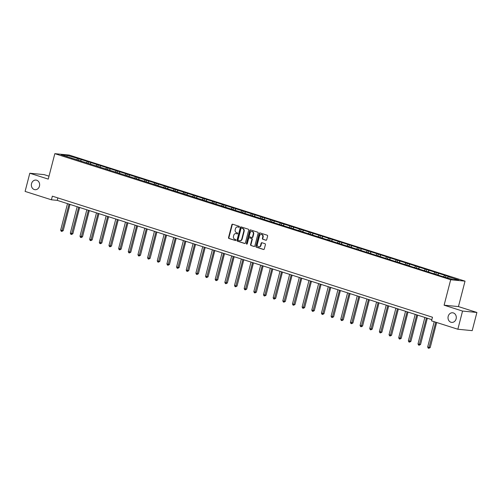 <?xml version="1.0" encoding="UTF-8"?>
<svg xmlns="http://www.w3.org/2000/svg" width="502" height="502" viewBox="0 0 502 502"><rect width="100%" height="100%" fill="white"/><g stroke="black" fill="none" stroke-linecap="round" stroke-linejoin="round"><path stroke-width="0.75" d="M239.398 226.904A0.521 0.446 -84.4 0 0 239.103 226.27L232.646 224.212A0.74 0.634 -84.4 0 0 231.855 224.733L228.529 237.578A0.74 0.634 -84.4 0 0 228.956 238.488L235.413 240.54A0.521 0.446 -84.4 0 0 235.67 239.542L234.836 239.278A2.372 2.027 -84.4 0 1 233.48 236.373L233.756 235.3A2.372 2.027 -84.4 0 1 235.927 233.562A2.372 2.027 -84.4 0 1 236.291 233.637L237.126 233.907A0.521 0.446 -84.4 0 0 237.383 232.903L236.549 232.639A2.372 2.027 -84.4 0 1 235.193 229.734L235.469 228.667A2.372 2.027 -84.4 0 1 237.647 226.929A2.372 2.027 -84.4 0 1 238.011 226.998L238.845 227.268A0.521 0.446 -84.4 0 0 239.398 226.904M448.192 316.329A4.825 4.135 -84.4 0 0 451.681 322.397A4.825 4.135 -84.4 0 0 456.117 318.852A4.825 4.135 -84.4 0 0 452.622 312.784A4.825 4.135 -84.4 0 0 448.192 316.329M31.538 183.625A4.825 4.135 -84.4 0 0 35.033 189.693A4.825 4.135 -84.4 0 0 39.463 186.148A4.825 4.135 -84.4 0 0 35.968 180.08A4.825 4.135 -84.4 0 0 31.538 183.625M265.891 240.245A0.74 0.634 -84.4 0 0 266.681 239.724L267.616 236.122A0.74 0.634 -84.4 0 0 267.19 235.212L260.023 232.928A0.74 0.634 -84.4 0 0 259.227 233.449L255.907 246.3A0.74 0.634 -84.4 0 0 256.327 247.204L263.5 249.488A0.74 0.634 -84.4 0 0 264.29 248.967L265.42 244.612A0.74 0.634 -84.4 0 0 264.993 243.708L261.925 242.73A0.74 0.634 -84.4 0 0 261.134 243.25L260.576 245.409A1.983 1.694 -84.4 0 1 257.325 244.374L259.515 235.915A1.983 1.694 -84.4 0 1 262.766 236.95L262.402 238.362A0.74 0.634 -84.4 0 0 262.822 239.266L266.116 240.27M444.101 305.191L462.549 311.064L457.849 329.243L472.2 330.642L476.9 312.464L458.451 306.584L465.034 281.139L450.683 279.739L444.101 305.191L458.451 306.584M49.008 176.177L44.151 174.633L29.8 173.234L48.248 179.107L54.831 153.662L450.683 279.739M29.8 173.234L25.1 191.413L51.411 199.79L57.228 200.361L431.846 319.674M457.849 329.243L431.538 320.86L432.479 317.226L52.352 196.156L51.411 199.79M248.716 230.104A0.74 0.634 -84.4 0 0 248.295 229.194L241.123 226.91A0.74 0.634 -84.4 0 0 240.332 227.431L237.007 240.276A0.74 0.634 -84.4 0 0 237.433 241.186L244.599 243.47A0.74 0.634 -84.4 0 0 245.396 242.949L248.716 230.104M250.573 229.922L257.746 232.206A0.74 0.634 -84.4 0 1 258.166 233.11L254.84 245.961A0.74 0.634 -84.4 0 1 254.05 246.482L250.981 245.503A0.74 0.634 -84.4 0 1 250.561 244.593L251.904 239.385A0.74 0.634 -84.4 0 0 251.483 238.475L249.45 237.829A0.74 0.634 -84.4 0 0 248.653 238.35L247.254 243.771A0.521 0.446 -84.4 0 1 246.4 243.501L249.783 230.443A0.74 0.634 -84.4 0 1 250.573 229.922M465.034 281.139L69.182 155.062L54.831 153.662M445.939 275.68L78.939 158.789L66.998 155.3L61.1 154.723L440.925 276.012L452.867 279.501L458.765 280.072L448.236 276.721L449.654 276.859L445.939 275.68L445.55 277.167M443.661 276.571L444.521 275.542M437.719 274.676L438.579 273.646M438.629 274.964L438.717 275.303M434.004 273.49L434.864 272.46M428.062 271.601L428.921 270.572M428.972 271.889L429.059 272.228M424.347 270.415L425.207 269.386M418.404 268.526L419.264 267.497M419.314 268.815L419.402 269.154M414.69 267.34L415.549 266.311M408.747 265.445L409.607 264.416M409.657 265.734L409.745 266.079M405.032 264.265L405.892 263.236M399.09 262.37L399.95 261.341M400 262.659L400.088 263.004M395.375 261.191L396.235 260.161M389.433 259.296L390.292 258.266M390.336 259.584L390.43 259.923M385.718 258.11L386.578 257.08M379.776 256.221L380.635 255.192M380.679 256.509L380.767 256.848M376.061 255.035L376.92 254.006M370.112 253.14L370.972 252.117M371.022 253.435L371.11 253.774M366.397 251.96L367.257 250.931M360.455 250.065L361.314 249.036M361.365 250.354L361.453 250.699M356.74 248.885L357.6 247.856M350.798 246.99L351.657 245.961M351.707 247.279L351.795 247.624M347.083 245.811L347.942 244.781M341.14 243.916L342 242.886M342.05 244.204L342.138 244.543M337.426 242.73L338.285 241.7M331.483 240.841L332.343 239.812M332.393 241.129L332.481 241.468M327.768 239.655L328.628 238.626M321.826 237.76L322.686 236.731M322.736 238.055L322.824 238.394M318.111 236.58L318.971 235.551M312.169 234.685L313.028 233.656M313.072 234.974L313.166 235.319M308.454 233.505L309.314 232.476M302.511 231.61L303.371 230.581M303.415 231.899L303.509 232.244M298.797 230.431L299.656 229.401M292.854 228.535L293.714 227.506M293.758 228.824L293.846 229.163M289.139 227.35L289.999 226.32M283.191 225.461L284.05 224.432M284.101 225.749L284.188 226.088M279.476 224.275L280.336 223.246M273.534 222.38L274.393 221.351M274.443 222.675L274.531 223.013M269.819 221.2L270.678 220.171M263.876 219.305L264.736 218.276M264.786 219.594L264.874 219.939M260.161 218.125L261.021 217.096M254.219 216.23L255.079 215.201M255.129 216.519L255.217 216.858M250.504 215.044L251.364 214.021M244.562 213.155L245.422 212.126M245.472 213.444L245.56 213.783M240.847 211.969L241.707 210.94M234.905 210.081L235.764 209.052M235.814 210.369L235.902 210.708M231.19 208.895L232.049 207.866M225.247 207L226.107 205.971M226.151 207.288L226.245 207.633M221.533 205.82L222.392 204.791M215.59 203.925L216.45 202.896M216.494 204.214L216.588 204.559M211.875 202.745L212.735 201.716M205.933 200.85L206.786 199.821M206.837 201.139L206.924 201.478M202.218 199.664L203.078 198.635M196.269 197.775L197.129 196.746M197.179 198.064L197.267 198.403M192.555 196.589L193.414 195.56M186.612 194.701L187.472 193.672M187.522 194.989L187.61 195.328M182.897 193.515L183.757 192.486M176.955 191.62L177.815 190.591M177.865 191.908L177.953 192.253M173.24 190.44L174.1 189.411M167.298 188.545L168.157 187.516M168.208 188.834L168.295 189.179M163.583 187.365L164.443 186.336M157.641 185.47L158.5 184.441M158.55 185.759L158.638 186.098M153.926 184.284L154.785 183.255M147.983 182.395L148.843 181.366M148.893 182.684L148.981 183.023M144.269 181.209L145.128 180.18M138.326 179.321L139.186 178.292M139.23 179.609L139.324 179.948M134.611 178.135L135.471 177.106M128.669 176.24L129.529 175.211M129.572 176.528L129.667 176.873M124.954 175.06L125.814 174.031M119.005 173.165L119.865 172.136M119.915 173.454L120.003 173.799M115.297 171.985L116.15 170.956M109.348 170.09L110.208 169.061M110.258 170.379L110.346 170.718M105.633 168.904L106.493 167.875M99.691 167.015L100.551 165.986M100.601 167.304L100.689 167.643M95.976 165.829L96.836 164.8M90.034 163.941L90.893 162.912M90.944 164.229L91.031 164.568M86.319 162.755L87.179 161.726M80.376 160.86L81.236 159.831M81.286 161.148L81.374 161.493M76.662 159.68L77.521 158.651M67.061 156.618L66.998 155.3M71.629 158.074L71.717 158.419M462.549 311.064L476.9 312.464M447.376 277.75L448.236 276.721M57.862 197.913L57.228 200.361M78.55 160.282L78.939 158.789M88.208 163.357L88.597 161.864M97.865 166.432L98.254 164.938M107.522 169.507L107.911 168.013M117.186 172.581L117.568 171.094M126.843 175.662L127.226 174.169M136.5 178.737L136.883 177.244M146.157 181.812L146.54 180.318M155.815 184.887L156.204 183.393M165.472 187.968L165.861 186.474M175.129 191.042L175.518 189.549M184.786 194.117L185.175 192.624M194.443 197.192L194.832 195.698M204.107 200.267L204.49 198.773M213.764 203.348L214.147 201.854M223.421 206.422L223.804 204.929M233.079 209.497L233.461 208.004M242.736 212.572L243.125 211.078M252.393 215.647L252.782 214.153M262.05 218.728L262.439 217.234M271.707 221.802L272.097 220.309M281.365 224.877L281.754 223.384M291.028 227.952L291.411 226.458M300.685 231.027L301.068 229.539M310.343 234.108L310.725 232.614M320 237.182L320.383 235.689M329.657 240.257L330.046 238.764M339.314 243.332L339.703 241.838M348.972 246.407L349.361 244.92M358.629 249.488L359.018 247.994M368.292 252.562L368.675 251.069M377.95 255.637L378.332 254.144M387.607 258.712L387.99 257.219M397.264 261.787L397.647 260.3M406.921 264.868L407.304 263.374M416.578 267.942L416.967 266.449M426.236 271.017L426.625 269.524M435.893 274.092L436.282 272.599M239.096 227.262L238.394 227.036A2.372 2.027 -84.4 0 0 238.036 226.967A2.372 2.027 -84.4 0 0 237.841 226.954M236.122 233.593A2.372 2.027 -84.4 0 1 236.316 233.599A2.372 2.027 -84.4 0 1 236.68 233.675L237.377 233.901M232.733 224.237A0.74 0.634 -84.4 0 0 232.238 224.77L228.918 237.615A0.74 0.634 -84.4 0 0 229.339 238.525L235.658 240.533M241.211 226.942A0.74 0.634 -84.4 0 0 240.715 227.469L237.396 240.314A0.74 0.634 -84.4 0 0 237.816 241.224L244.901 243.476M241.531 228.121A0.521 0.446 -84.4 0 0 240.979 228.485L238.061 239.761A0.521 0.446 -84.4 0 0 238.356 240.402L239.241 240.678A2.372 2.027 -84.4 0 0 239.598 240.753A2.372 2.027 -84.4 0 0 241.776 239.015L243.765 231.309A2.372 2.027 -84.4 0 0 242.416 228.404L241.92 228.159A0.521 0.446 -84.4 0 0 241.763 228.146M239.793 240.765A2.372 2.027 -84.4 0 0 239.987 240.791A2.372 2.027 -84.4 0 0 242.165 239.052L241.776 239.015M241.92 228.159L242.799 228.441A2.372 2.027 -84.4 0 1 244.154 231.347L242.165 239.052M254.351 246.488L250.981 245.503M249.607 237.841A0.74 0.634 -84.4 0 1 249.833 237.866L251.872 238.513A0.74 0.634 -84.4 0 1 252.293 239.423L250.95 244.631A0.74 0.634 -84.4 0 0 251.37 245.541M250.661 229.947A0.74 0.634 -84.4 0 0 250.165 230.481L246.789 243.539A0.521 0.446 -84.4 0 0 246.978 244.123M253.303 233.976A1.983 1.694 -84.4 0 0 250.052 232.941L249.281 235.921A0.74 0.634 -84.4 0 0 249.707 236.831L251.74 237.477A0.74 0.634 -84.4 0 0 252.531 236.957L253.303 233.976L253.692 234.014A1.983 1.694 -84.4 0 0 252.067 231.522M252.129 237.515A0.74 0.634 -84.4 0 0 252.92 236.994L252.531 236.957M253.692 234.014L252.92 236.994M261.523 234.497A1.983 1.694 -84.4 0 1 263.148 236.988L262.784 238.4A0.74 0.634 -84.4 0 0 263.211 239.31L266.192 240.257M258.95 246.871A1.983 1.694 -84.4 0 0 260.965 245.447L260.576 245.409M262.019 242.761A0.74 0.634 -84.4 0 0 261.523 243.288L260.965 245.447M260.111 232.959A0.74 0.634 -84.4 0 0 259.616 233.486L256.296 246.338A0.74 0.634 -84.4 0 0 256.717 247.241L263.801 249.5M67.519 203.636L60.673 230.092L62.223 230.587L63.189 230.682L69.985 204.421M63.189 230.682L61.802 231.416L69.063 204.132M61.802 231.416L61.188 231.215L60.673 230.092M77.176 206.711L70.33 233.173L72.853 233.756L79.642 207.495M72.853 233.756L71.46 234.49L78.72 207.207M71.46 234.49L70.845 234.29L70.33 233.173M86.833 209.786L79.994 236.247L82.51 236.831L89.3 210.576M82.51 236.831L81.123 237.565L88.383 210.282M81.123 237.565L80.502 237.371L79.994 236.247M96.491 212.867L89.651 239.322L91.195 239.818L92.167 239.912L98.957 213.651M92.167 239.912L90.78 240.64L98.041 213.356M90.78 240.64L90.159 240.445L89.651 239.322M106.148 215.942L99.308 242.397L100.852 242.893L101.824 242.987L108.614 216.726M101.824 242.987L100.438 243.715L107.698 216.431M100.438 243.715L99.816 243.52L99.308 242.397M115.805 219.016L108.965 245.472L110.509 245.967L111.482 246.062L118.271 219.801M111.482 246.062L110.095 246.796L117.355 219.512M110.095 246.796L109.474 246.595L108.965 245.472M125.462 222.091L118.623 248.553L121.139 249.136L127.928 222.875M121.139 249.136L119.752 249.87L127.012 222.587M119.752 249.87L119.131 249.67L118.623 248.553M135.12 225.166L128.28 251.627L130.796 252.211L137.586 225.956M130.796 252.211L129.409 252.945L136.669 225.662M129.409 252.945L128.788 252.751L128.28 251.627M144.783 228.247L137.937 254.702L139.487 255.198L140.453 255.292L147.249 229.031M140.453 255.292L139.067 256.02L146.327 228.736M139.067 256.02L138.452 255.825L137.937 254.702M154.44 231.322L147.594 257.777L149.144 258.273L150.111 258.367L156.906 232.106M150.111 258.367L148.724 259.095L155.984 231.811M148.724 259.095L148.109 258.9L147.594 257.777M164.098 234.396L157.251 260.852L158.801 261.347L159.774 261.442L166.564 235.181M159.774 261.442L158.381 262.176L165.641 234.892M158.381 262.176L157.766 261.975L157.251 260.852M173.755 237.471L166.915 263.933L169.431 264.516L176.221 238.255M169.431 264.516L168.044 265.251L175.305 237.967M168.044 265.251L167.423 265.05L166.915 263.933M183.412 240.546L176.572 267.008L179.088 267.591L185.878 241.337M179.088 267.591L177.702 268.325L184.962 241.042M177.702 268.325L177.08 268.131L176.572 267.008M193.069 243.627L186.229 270.082L187.773 270.578L188.746 270.672L195.535 244.411M188.746 270.672L187.359 271.4L194.619 244.116M187.359 271.4L186.738 271.205L186.229 270.082M202.726 246.702L195.887 273.157L197.437 273.653L198.403 273.747L205.192 247.486M198.403 273.747L197.016 274.475L204.276 247.191M197.016 274.475L196.395 274.28L195.887 273.157M212.384 249.776L205.544 276.232L207.094 276.727L208.06 276.822L214.85 250.561M208.06 276.822L206.673 277.556L213.934 250.272M206.673 277.556L206.052 277.355L205.544 276.232M222.047 252.851L215.201 279.313L217.717 279.896L224.513 253.635M217.717 279.896L216.331 280.631L223.591 253.347M216.331 280.631L215.709 280.43L215.201 279.313M231.704 255.932L224.858 282.388L227.375 282.971L234.17 256.717M227.375 282.971L225.988 283.705L233.248 256.422M225.988 283.705L225.373 283.511L224.858 282.388M241.362 259.007L234.516 285.462L236.065 285.958L237.032 286.052L243.828 259.791M237.032 286.052L235.645 286.78L242.905 259.496M235.645 286.78L235.03 286.586L234.516 285.462M251.019 262.082L244.173 288.537L245.723 289.033L246.695 289.127L253.485 262.866M246.695 289.127L245.302 289.855L252.569 262.571M245.302 289.855L244.687 289.66L244.173 288.537M260.676 265.156L253.836 291.612L255.38 292.108L256.353 292.202L263.142 265.941M256.353 292.202L254.966 292.936L262.226 265.652M254.966 292.936L254.345 292.735L253.836 291.612M270.333 268.231L263.494 294.693L266.01 295.276L272.799 269.022M266.01 295.276L264.623 296.011L271.883 268.727M264.623 296.011L264.002 295.81L263.494 294.693M279.99 271.312L273.151 297.768L275.667 298.357L282.457 272.097M275.667 298.357L274.28 299.085L281.54 271.802M274.28 299.085L273.659 298.891L273.151 297.768M289.648 274.387L282.808 300.842L284.358 301.338L285.324 301.432L292.114 275.171M285.324 301.432L283.937 302.16L291.198 274.876M283.937 302.16L283.316 301.966L282.808 300.842M299.305 277.462L292.465 303.917L294.015 304.413L294.981 304.507L301.771 278.246M294.981 304.507L293.595 305.235L300.855 277.957M293.595 305.235L292.973 305.04L292.465 303.917M308.968 280.536L302.122 306.998L304.639 307.582L311.435 281.321M304.639 307.582L303.252 308.316L310.512 281.032M303.252 308.316L302.637 308.115L302.122 306.998M318.626 283.611L311.78 310.073L314.296 310.656L321.092 284.402M314.296 310.656L312.909 311.391L320.169 284.107M312.909 311.391L312.294 311.19L311.78 310.073M328.283 286.692L321.437 313.148L323.959 313.737L330.749 287.477M323.959 313.737L322.566 314.465L329.827 287.182M322.566 314.465L321.951 314.271L321.437 313.148M337.94 289.767L331.094 316.222L332.644 316.718L333.617 316.812L340.406 290.551M333.617 316.812L332.23 317.54L339.49 290.256M332.23 317.54L331.609 317.346L331.094 316.222M347.597 292.842L340.758 319.297L342.301 319.793L343.274 319.887L350.063 293.626M343.274 319.887L341.887 320.615L349.147 293.337M341.887 320.615L341.266 320.42L340.758 319.297M357.255 295.916L350.415 322.378L352.931 322.962L359.721 296.701M352.931 322.962L351.544 323.696L358.804 296.412M351.544 323.696L350.923 323.495L350.415 322.378M366.912 298.991L360.072 325.453L362.588 326.036L369.378 299.782M362.588 326.036L361.202 326.771L368.462 299.487M361.202 326.771L360.58 326.57L360.072 325.453M376.569 302.072L369.729 328.528L371.279 329.023L372.246 329.117L379.035 302.857M372.246 329.117L370.859 329.845L378.119 302.562M370.859 329.845L370.238 329.651L369.729 328.528M386.226 305.147L379.386 331.602L380.936 332.098L381.903 332.192L388.692 305.931M381.903 332.192L380.516 332.92L387.776 305.636M380.516 332.92L379.895 332.726L379.386 331.602M395.89 308.222L389.044 334.677L390.594 335.173L391.56 335.267L398.356 309.006M391.56 335.267L390.173 336.001L397.433 308.717M390.173 336.001L389.558 335.8L389.044 334.677M405.547 311.296L398.701 337.758L401.217 338.342L408.013 312.081M401.217 338.342L399.83 339.076L407.091 311.792M399.83 339.076L399.216 338.875L398.701 337.758M415.204 314.371L408.358 340.833L410.881 341.416L417.67 315.162M410.881 341.416L409.488 342.151L416.748 314.867M409.488 342.151L408.873 341.956L408.358 340.833M424.861 317.452L418.015 343.908L419.565 344.403L420.538 344.497L427.327 318.237M420.538 344.497L419.151 345.225L426.411 317.942M419.151 345.225L418.53 345.031L418.015 343.908M434.211 321.713L427.679 346.982L429.223 347.478L430.195 347.572L436.677 322.497M430.195 347.572L428.808 348.3L435.761 322.209M428.808 348.3L428.187 348.106L427.679 346.982M238.394 227.036L238.011 226.998M236.68 233.675L236.291 233.637M229.339 238.525L228.956 238.488M228.918 237.615L228.529 237.578M232.238 224.77L231.855 224.733M237.816 241.224L237.433 241.186M237.396 240.314L237.007 240.276M240.715 227.469L240.332 227.431M244.154 231.347L243.765 231.309M242.799 228.441L242.416 228.404M250.95 244.631L250.561 244.593M252.293 239.423L251.904 239.385M251.872 238.513L251.483 238.475M249.833 237.866L249.45 237.829M246.789 243.539L246.4 243.501M250.165 230.481L249.783 230.443M263.211 239.31L262.822 239.266M262.784 238.4L262.402 238.362M263.148 236.988L262.766 236.95M261.523 243.288L261.134 243.25M256.717 247.241L256.327 247.204M256.296 246.338L255.907 246.3M259.616 233.486L259.227 233.449M238.036 226.967L237.647 226.929M236.316 233.599L235.927 233.562M241.838 228.146L241.456 228.109M239.987 240.791L239.598 240.753M249.72 237.841L249.337 237.804M252.261 231.529L251.872 231.491M252.242 237.54L251.853 237.502M261.718 234.503L261.329 234.465M259.145 246.902L258.756 246.865"/></g></svg>
